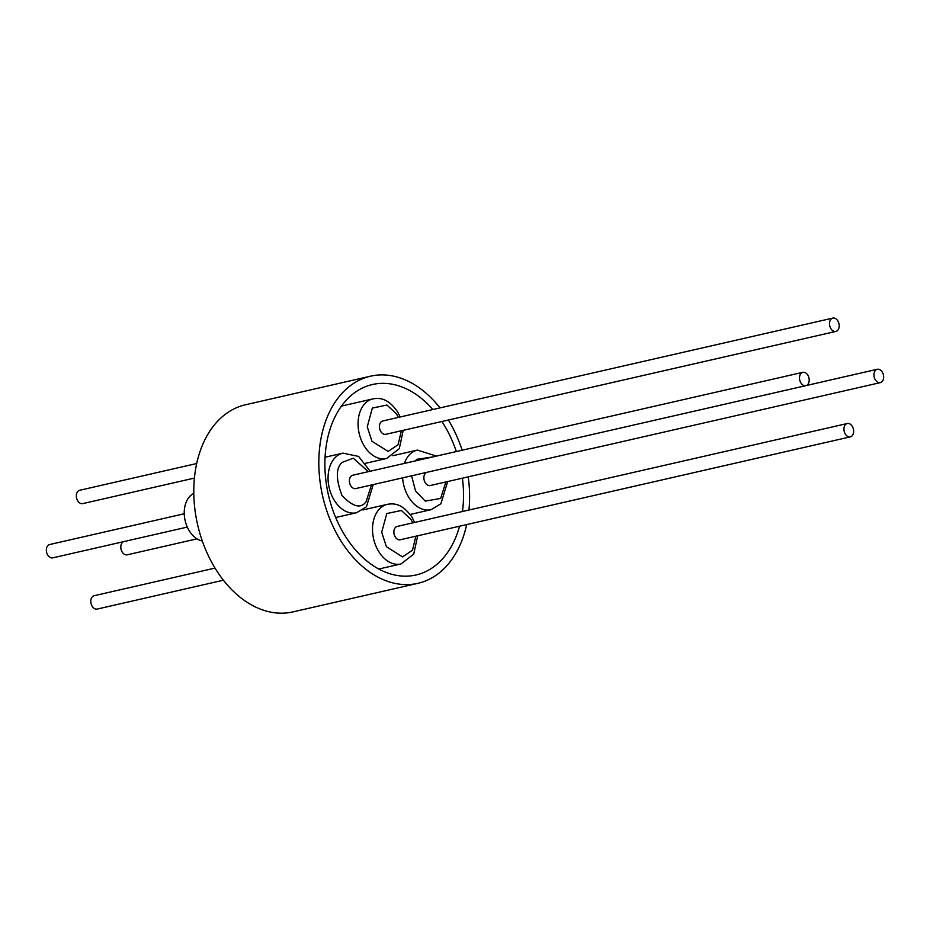 <?xml version="1.0" encoding="UTF-8"?>
<svg xmlns="http://www.w3.org/2000/svg" width="930" height="930" viewBox="0 0 930 930"><rect width="100%" height="100%" fill="white"/><g stroke="black" fill="none" stroke-linecap="round" stroke-linejoin="round"><path stroke-width="1.4" d="M468.232 476.846A106.241 73.424 -102.9 0 1 468.952 510.024M466.686 524.578A106.241 73.424 -102.9 0 1 417.884 583.331A106.241 73.424 -102.9 0 1 320.199 482.775A106.241 73.424 -102.9 0 1 370.524 376.185A106.241 73.424 -102.9 0 1 440.006 407.898M370.524 376.185L245.497 404.771A106.241 73.424 77.1 0 0 195.172 511.361A106.241 73.424 77.1 0 0 292.857 611.917L417.884 583.331M456.328 451.55A97.697 67.506 77.1 0 0 441.913 421.499M432.88 409.526A97.697 67.506 77.1 0 0 372.43 384.52A97.697 67.506 77.1 0 0 326.151 482.542A97.697 67.506 77.1 0 0 415.977 574.996A97.697 67.506 77.1 0 0 459.56 526.206M184.245 513.755L49.674 544.527A6.836 4.731 77.1 0 0 46.5 551.816A6.836 4.731 77.1 0 0 52.127 557.942A6.836 4.731 77.1 0 0 52.719 557.861L187.29 527.089M215.004 568.091L94.116 595.735A6.836 4.731 77.1 0 0 90.884 602.594A6.836 4.731 77.1 0 0 97.173 609.069L223.386 580.215M196.707 463.524L79.678 490.284A6.836 4.731 77.1 0 0 76.434 497.143A6.836 4.731 77.1 0 0 82.724 503.618L194.428 478.078M123.597 541.655A6.836 4.731 77.1 0 0 121.04 549.177A6.836 4.731 77.1 0 0 126.573 554.908A6.836 4.731 77.1 0 0 127.178 554.826L196.962 538.865M803.427 372.244A6.836 4.731 -102.9 0 1 809.042 378.371A6.836 4.731 -102.9 0 1 805.868 385.659A6.836 4.731 -102.9 0 1 805.275 385.741A6.836 4.731 -102.9 0 1 799.649 379.614A6.836 4.731 -102.9 0 1 802.823 372.325A6.836 4.731 -102.9 0 1 803.427 372.244M802.823 372.325L352.737 475.23A6.836 4.731 77.1 0 0 349.564 482.531A6.836 4.731 77.1 0 0 355.19 488.645A6.836 4.731 77.1 0 0 355.795 488.564L805.868 385.659M853.566 429.997A6.836 4.731 -102.9 0 1 850.322 436.868A6.836 4.731 -102.9 0 1 844.033 430.392A6.836 4.731 -102.9 0 1 847.277 423.522A6.836 4.731 -102.9 0 1 853.566 429.997M847.277 423.522L397.191 526.438A6.836 4.731 77.1 0 0 393.948 533.297A6.836 4.731 77.1 0 0 400.237 539.772L850.322 436.868M839.116 324.558A6.836 4.731 -102.9 0 1 835.884 331.417A6.836 4.731 -102.9 0 1 829.583 324.942A6.836 4.731 -102.9 0 1 832.827 318.083A6.836 4.731 -102.9 0 1 839.116 324.558M832.827 318.083L382.742 420.988A6.836 4.731 77.1 0 0 379.51 427.858A6.836 4.731 77.1 0 0 385.799 434.322L835.884 331.417M877.874 369.21A6.836 4.731 -102.9 0 1 883.5 375.325A6.836 4.731 -102.9 0 1 880.326 382.625A6.836 4.731 -102.9 0 1 879.734 382.707A6.836 4.731 -102.9 0 1 874.107 376.58A6.836 4.731 -102.9 0 1 877.281 369.28A6.836 4.731 -102.9 0 1 877.874 369.21M426.672 472.359A6.836 4.731 77.1 0 0 424.103 479.88A6.836 4.731 77.1 0 0 429.648 485.611A6.836 4.731 77.1 0 0 430.241 485.53L880.326 382.625M193.812 493.446A24.796 17.135 77.1 0 0 184.779 518.882A24.796 17.135 77.1 0 0 202.298 541.004M462.489 511.5A97.697 67.506 77.1 0 0 462.419 478.171M448.376 420.023A106.241 73.424 -102.9 0 1 462.14 450.213M371.396 484.995L366.199 501.479C361.061 509.024 352.981 507.036 341.961 495.504C335.707 478.706 335.835 467.651 342.333 462.326L353.237 458.188L368.35 471.661M335.66 517.51L356.562 512.732A30.574 21.123 -102.9 0 1 328.453 483.798A30.574 21.123 -102.9 0 1 334.637 458.165A30.574 21.123 -102.9 0 1 342.938 453.131L358.62 456.432L370.187 471.243M415.85 536.203L412.49 550.211L402.562 556.896L386.415 546.712L381.707 532.251L386.775 513.534L401.4 510.477L411.014 519.498L412.792 522.869M378.754 569.032L401.004 563.94A30.574 21.123 -102.9 0 1 378.626 551.362A30.574 21.123 -102.9 0 1 372.907 535.006A30.574 21.123 -102.9 0 1 387.38 504.339C394.32 503.13 402.423 503.607 411.967 517.185L414.641 522.451M401.4 430.764L398.04 444.761L388.124 451.445L371.965 441.262L367.269 426.8L372.337 408.084L386.95 405.027L396.575 414.048L398.354 417.419M365.688 463.268L386.566 458.49A30.574 21.123 -102.9 0 1 364.188 445.912A30.574 21.123 -102.9 0 1 358.457 429.555A30.574 21.123 -102.9 0 1 372.942 398.889C379.87 397.68 387.984 398.168 397.529 411.746L400.191 417M445.854 481.961L440.657 498.434L425.243 501.119L415.524 490.901L411.595 475.811M415.524 460.873L416.779 459.292L432.787 456.932M410.142 514.464L431.02 509.698A30.574 21.123 -102.9 0 1 402.911 480.764A30.574 21.123 -102.9 0 1 402.609 477.869M404.341 463.431A30.574 21.123 -102.9 0 1 409.095 455.119A30.574 21.123 -102.9 0 1 417.384 450.097L436.449 456.095M356.562 512.732L366.443 506.804L373.232 484.577M386.566 458.49L399.284 448.667L403.236 430.334M431.02 509.698L440.89 503.769L447.69 481.542M877.281 369.28L806.403 385.497M417.686 535.785L413.722 554.117L401.004 563.94M392.89 455.7L417.384 450.097M341.496 406.085L372.942 398.889M362.886 509.942L387.38 504.339M325.07 457.223L342.938 453.131"/></g></svg>
